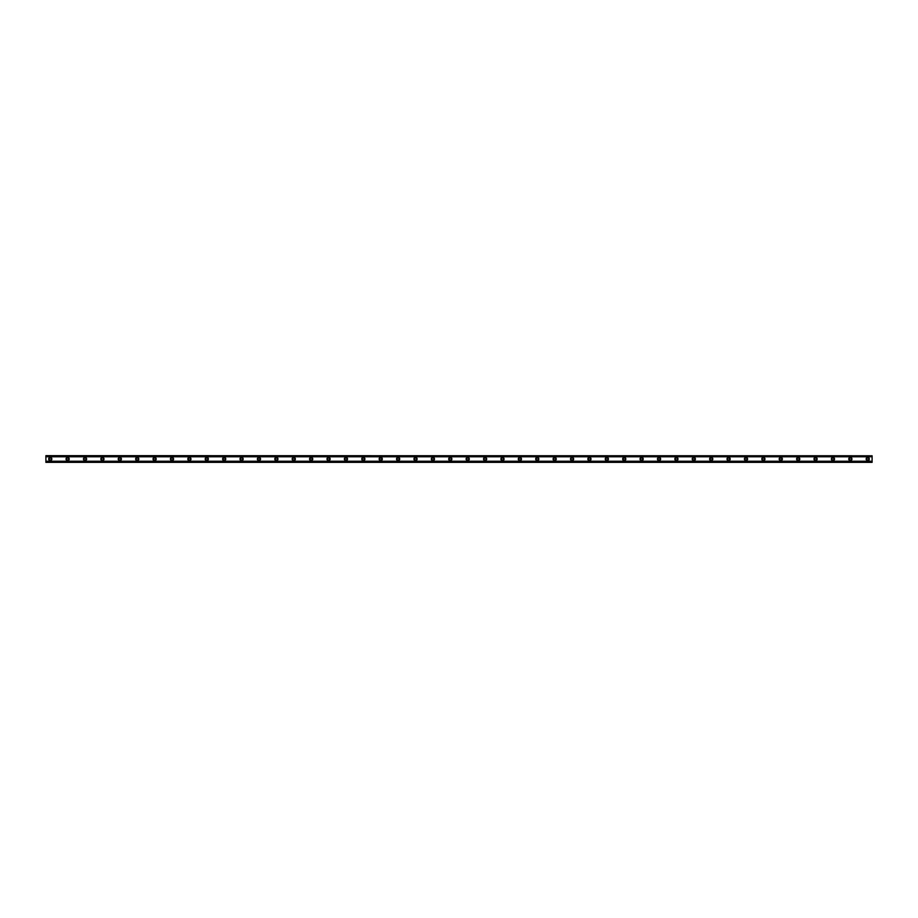 <?xml version="1.0" encoding="UTF-8"?>
<svg xmlns="http://www.w3.org/2000/svg" width="918" height="918" viewBox="0 0 918 918"><rect width="100%" height="100%" fill="white"/><g stroke="black" fill="none" stroke-linecap="round" stroke-linejoin="round"><path stroke-width="1.38" d="M50.249 460.01A1.01 1.01 0 0 1 49.239 459A1.01 1.01 0 0 1 50.249 457.99A1.01 1.01 0 0 1 51.259 459A1.01 1.01 0 0 1 50.249 460.01M867.751 460.01A1.01 1.01 0 0 1 866.741 459A1.01 1.01 0 0 1 867.751 457.99A1.01 1.01 0 0 1 868.761 459A1.01 1.01 0 0 1 867.751 460.01M850.355 460.01A1.01 1.01 0 0 1 849.345 459A1.01 1.01 0 0 1 850.355 457.99A1.01 1.01 0 0 1 851.376 459A1.01 1.01 0 0 1 850.355 460.01M832.959 460.01A1.01 1.01 0 0 1 831.949 459A1.01 1.01 0 0 1 832.959 457.99A1.01 1.01 0 0 1 833.98 459A1.01 1.01 0 0 1 832.959 460.01M815.574 460.01A1.01 1.01 0 0 1 814.553 459A1.01 1.01 0 0 1 815.574 457.99A1.01 1.01 0 0 1 816.584 459A1.01 1.01 0 0 1 815.574 460.01M798.178 460.01A1.01 1.01 0 0 1 797.157 459A1.01 1.01 0 0 1 798.178 457.99A1.01 1.01 0 0 1 799.188 459A1.01 1.01 0 0 1 798.178 460.01M780.782 460.01A1.01 1.01 0 0 1 779.772 459A1.01 1.01 0 0 1 780.782 457.99A1.01 1.01 0 0 1 781.803 459A1.01 1.01 0 0 1 780.782 460.01M763.386 460.01A1.01 1.01 0 0 1 762.376 459A1.01 1.01 0 0 1 763.386 457.99A1.01 1.01 0 0 1 764.407 459A1.01 1.01 0 0 1 763.386 460.01M746.001 460.01A1.01 1.01 0 0 1 744.98 459A1.01 1.01 0 0 1 746.001 457.99A1.01 1.01 0 0 1 747.011 459A1.01 1.01 0 0 1 746.001 460.01M728.605 460.01A1.01 1.01 0 0 1 727.584 459A1.01 1.01 0 0 1 728.605 457.99A1.01 1.01 0 0 1 729.615 459A1.01 1.01 0 0 1 728.605 460.01M711.209 460.01A1.01 1.01 0 0 1 710.199 459A1.01 1.01 0 0 1 711.209 457.99A1.01 1.01 0 0 1 712.219 459A1.01 1.01 0 0 1 711.209 460.01M693.813 460.01A1.01 1.01 0 0 1 692.803 459A1.01 1.01 0 0 1 693.813 457.99A1.01 1.01 0 0 1 694.834 459A1.01 1.01 0 0 1 693.813 460.01M676.417 460.01A1.01 1.01 0 0 1 675.407 459A1.01 1.01 0 0 1 676.417 457.99A1.01 1.01 0 0 1 677.438 459A1.01 1.01 0 0 1 676.417 460.01M659.032 460.01A1.01 1.01 0 0 1 658.011 459A1.01 1.01 0 0 1 659.032 457.99A1.01 1.01 0 0 1 660.042 459A1.01 1.01 0 0 1 659.032 460.01M641.636 460.01A1.01 1.01 0 0 1 640.615 459A1.01 1.01 0 0 1 641.636 457.99A1.01 1.01 0 0 1 642.646 459A1.01 1.01 0 0 1 641.636 460.01M624.24 460.01A1.01 1.01 0 0 1 623.23 459A1.01 1.01 0 0 1 624.24 457.99A1.01 1.01 0 0 1 625.25 459A1.01 1.01 0 0 1 624.24 460.01M606.844 460.01A1.01 1.01 0 0 1 605.834 459A1.01 1.01 0 0 1 606.844 457.99A1.01 1.01 0 0 1 607.865 459A1.01 1.01 0 0 1 606.844 460.01M589.448 460.01A1.01 1.01 0 0 1 588.438 459A1.01 1.01 0 0 1 589.448 457.99A1.01 1.01 0 0 1 590.469 459A1.01 1.01 0 0 1 589.448 460.01M572.063 460.01A1.01 1.01 0 0 1 571.042 459A1.01 1.01 0 0 1 572.063 457.99A1.01 1.01 0 0 1 573.073 459A1.01 1.01 0 0 1 572.063 460.01M554.667 460.01A1.01 1.01 0 0 1 553.646 459A1.01 1.01 0 0 1 554.667 457.99A1.01 1.01 0 0 1 555.677 459A1.01 1.01 0 0 1 554.667 460.01M537.271 460.01A1.01 1.01 0 0 1 536.261 459A1.01 1.01 0 0 1 537.271 457.99A1.01 1.01 0 0 1 538.281 459A1.01 1.01 0 0 1 537.271 460.01M519.875 460.01A1.01 1.01 0 0 1 518.865 459A1.01 1.01 0 0 1 519.875 457.99A1.01 1.01 0 0 1 520.896 459A1.01 1.01 0 0 1 519.875 460.01M502.479 460.01A1.01 1.01 0 0 1 501.469 459A1.01 1.01 0 0 1 502.479 457.99A1.01 1.01 0 0 1 503.5 459A1.01 1.01 0 0 1 502.479 460.01M485.094 460.01A1.01 1.01 0 0 1 484.073 459A1.01 1.01 0 0 1 485.094 457.99A1.01 1.01 0 0 1 486.104 459A1.01 1.01 0 0 1 485.094 460.01M467.698 460.01A1.01 1.01 0 0 1 466.677 459A1.01 1.01 0 0 1 467.698 457.99A1.01 1.01 0 0 1 468.708 459A1.01 1.01 0 0 1 467.698 460.01M450.302 460.01A1.01 1.01 0 0 1 449.292 459A1.01 1.01 0 0 1 450.302 457.99A1.01 1.01 0 0 1 451.323 459A1.01 1.01 0 0 1 450.302 460.01M432.906 460.01A1.01 1.01 0 0 1 431.896 459A1.01 1.01 0 0 1 432.906 457.99A1.01 1.01 0 0 1 433.927 459A1.01 1.01 0 0 1 432.906 460.01M415.521 460.01A1.01 1.01 0 0 1 414.5 459A1.01 1.01 0 0 1 415.521 457.99A1.01 1.01 0 0 1 416.531 459A1.01 1.01 0 0 1 415.521 460.01M398.125 460.01A1.01 1.01 0 0 1 397.104 459A1.01 1.01 0 0 1 398.125 457.99A1.01 1.01 0 0 1 399.135 459A1.01 1.01 0 0 1 398.125 460.01M380.729 460.01A1.01 1.01 0 0 1 379.719 459A1.01 1.01 0 0 1 380.729 457.99A1.01 1.01 0 0 1 381.739 459A1.01 1.01 0 0 1 380.729 460.01M363.333 460.01A1.01 1.01 0 0 1 362.323 459A1.01 1.01 0 0 1 363.333 457.99A1.01 1.01 0 0 1 364.354 459A1.01 1.01 0 0 1 363.333 460.01M345.937 460.01A1.01 1.01 0 0 1 344.927 459A1.01 1.01 0 0 1 345.937 457.99A1.01 1.01 0 0 1 346.958 459A1.01 1.01 0 0 1 345.937 460.01M328.552 460.01A1.01 1.01 0 0 1 327.531 459A1.01 1.01 0 0 1 328.552 457.99A1.01 1.01 0 0 1 329.562 459A1.01 1.01 0 0 1 328.552 460.01M311.156 460.01A1.01 1.01 0 0 1 310.135 459A1.01 1.01 0 0 1 311.156 457.99A1.01 1.01 0 0 1 312.166 459A1.01 1.01 0 0 1 311.156 460.01M293.76 460.01A1.01 1.01 0 0 1 292.75 459A1.01 1.01 0 0 1 293.76 457.99A1.01 1.01 0 0 1 294.77 459A1.01 1.01 0 0 1 293.76 460.01M276.364 460.01A1.01 1.01 0 0 1 275.354 459A1.01 1.01 0 0 1 276.364 457.99A1.01 1.01 0 0 1 277.385 459A1.01 1.01 0 0 1 276.364 460.01M258.968 460.01A1.01 1.01 0 0 1 257.958 459A1.01 1.01 0 0 1 258.968 457.99A1.01 1.01 0 0 1 259.989 459A1.01 1.01 0 0 1 258.968 460.01M241.583 460.01A1.01 1.01 0 0 1 240.562 459A1.01 1.01 0 0 1 241.583 457.99A1.01 1.01 0 0 1 242.593 459A1.01 1.01 0 0 1 241.583 460.01M224.187 460.01A1.01 1.01 0 0 1 223.166 459A1.01 1.01 0 0 1 224.187 457.99A1.01 1.01 0 0 1 225.197 459A1.01 1.01 0 0 1 224.187 460.01M206.791 460.01A1.01 1.01 0 0 1 205.781 459A1.01 1.01 0 0 1 206.791 457.99A1.01 1.01 0 0 1 207.801 459A1.01 1.01 0 0 1 206.791 460.01M189.395 460.01A1.01 1.01 0 0 1 188.385 459A1.01 1.01 0 0 1 189.395 457.99A1.01 1.01 0 0 1 190.416 459A1.01 1.01 0 0 1 189.395 460.01M171.999 460.01A1.01 1.01 0 0 1 170.989 459A1.01 1.01 0 0 1 171.999 457.99A1.01 1.01 0 0 1 173.02 459A1.01 1.01 0 0 1 171.999 460.01M154.614 460.01A1.01 1.01 0 0 1 153.593 459A1.01 1.01 0 0 1 154.614 457.99A1.01 1.01 0 0 1 155.624 459A1.01 1.01 0 0 1 154.614 460.01M137.218 460.01A1.01 1.01 0 0 1 136.197 459A1.01 1.01 0 0 1 137.218 457.99A1.01 1.01 0 0 1 138.228 459A1.01 1.01 0 0 1 137.218 460.01M119.822 460.01A1.01 1.01 0 0 1 118.812 459A1.01 1.01 0 0 1 119.822 457.99A1.01 1.01 0 0 1 120.843 459A1.01 1.01 0 0 1 119.822 460.01M102.426 460.01A1.01 1.01 0 0 1 101.416 459A1.01 1.01 0 0 1 102.426 457.99A1.01 1.01 0 0 1 103.447 459A1.01 1.01 0 0 1 102.426 460.01M85.041 460.01A1.01 1.01 0 0 1 84.02 459A1.01 1.01 0 0 1 85.041 457.99A1.01 1.01 0 0 1 86.051 459A1.01 1.01 0 0 1 85.041 460.01M67.645 460.01A1.01 1.01 0 0 1 66.624 459A1.01 1.01 0 0 1 67.645 457.99A1.01 1.01 0 0 1 68.655 459A1.01 1.01 0 0 1 67.645 460.01M50.249 457.405A1.595 1.595 0 0 0 48.654 459A1.595 1.595 0 0 0 50.249 460.595A1.595 1.595 0 0 0 51.844 459A1.595 1.595 0 0 0 50.249 457.405M867.751 457.405A1.595 1.595 0 0 0 866.156 459A1.595 1.595 0 0 0 867.751 460.595A1.595 1.595 0 0 0 869.346 459A1.595 1.595 0 0 0 867.751 457.405M850.355 457.405A1.595 1.595 0 0 0 848.76 459A1.595 1.595 0 0 0 850.355 460.595A1.595 1.595 0 0 0 851.95 459A1.595 1.595 0 0 0 850.355 457.405M832.959 457.405A1.595 1.595 0 0 0 831.375 459A1.595 1.595 0 0 0 832.959 460.595A1.595 1.595 0 0 0 834.554 459A1.595 1.595 0 0 0 832.959 457.405M815.574 457.405A1.595 1.595 0 0 0 813.979 459A1.595 1.595 0 0 0 815.574 460.595A1.595 1.595 0 0 0 817.169 459A1.595 1.595 0 0 0 815.574 457.405M798.178 457.405A1.595 1.595 0 0 0 796.583 459A1.595 1.595 0 0 0 798.178 460.595A1.595 1.595 0 0 0 799.773 459A1.595 1.595 0 0 0 798.178 457.405M780.782 457.405A1.595 1.595 0 0 0 779.187 459A1.595 1.595 0 0 0 780.782 460.595A1.595 1.595 0 0 0 782.377 459A1.595 1.595 0 0 0 780.782 457.405M763.386 457.405A1.595 1.595 0 0 0 761.791 459A1.595 1.595 0 0 0 763.386 460.595A1.595 1.595 0 0 0 764.981 459A1.595 1.595 0 0 0 763.386 457.405M746.001 457.405A1.595 1.595 0 0 0 744.406 459A1.595 1.595 0 0 0 746.001 460.595A1.595 1.595 0 0 0 747.585 459A1.595 1.595 0 0 0 746.001 457.405M728.605 457.405A1.595 1.595 0 0 0 727.01 459A1.595 1.595 0 0 0 728.605 460.595A1.595 1.595 0 0 0 730.2 459A1.595 1.595 0 0 0 728.605 457.405M711.209 457.405A1.595 1.595 0 0 0 709.614 459A1.595 1.595 0 0 0 711.209 460.595A1.595 1.595 0 0 0 712.804 459A1.595 1.595 0 0 0 711.209 457.405M693.813 457.405A1.595 1.595 0 0 0 692.218 459A1.595 1.595 0 0 0 693.813 460.595A1.595 1.595 0 0 0 695.408 459A1.595 1.595 0 0 0 693.813 457.405M676.417 457.405A1.595 1.595 0 0 0 674.822 459A1.595 1.595 0 0 0 676.417 460.595A1.595 1.595 0 0 0 678.012 459A1.595 1.595 0 0 0 676.417 457.405M659.032 457.405A1.595 1.595 0 0 0 657.437 459A1.595 1.595 0 0 0 659.032 460.595A1.595 1.595 0 0 0 660.627 459A1.595 1.595 0 0 0 659.032 457.405M641.636 457.405A1.595 1.595 0 0 0 640.041 459A1.595 1.595 0 0 0 641.636 460.595A1.595 1.595 0 0 0 643.231 459A1.595 1.595 0 0 0 641.636 457.405M624.24 457.405A1.595 1.595 0 0 0 622.645 459A1.595 1.595 0 0 0 624.24 460.595A1.595 1.595 0 0 0 625.835 459A1.595 1.595 0 0 0 624.24 457.405M606.844 457.405A1.595 1.595 0 0 0 605.249 459A1.595 1.595 0 0 0 606.844 460.595A1.595 1.595 0 0 0 608.439 459A1.595 1.595 0 0 0 606.844 457.405M589.448 457.405A1.595 1.595 0 0 0 587.853 459A1.595 1.595 0 0 0 589.448 460.595A1.595 1.595 0 0 0 591.043 459A1.595 1.595 0 0 0 589.448 457.405M572.063 457.405A1.595 1.595 0 0 0 570.468 459A1.595 1.595 0 0 0 572.063 460.595A1.595 1.595 0 0 0 573.658 459A1.595 1.595 0 0 0 572.063 457.405M554.667 457.405A1.595 1.595 0 0 0 553.072 459A1.595 1.595 0 0 0 554.667 460.595A1.595 1.595 0 0 0 556.262 459A1.595 1.595 0 0 0 554.667 457.405M537.271 457.405A1.595 1.595 0 0 0 535.676 459A1.595 1.595 0 0 0 537.271 460.595A1.595 1.595 0 0 0 538.866 459A1.595 1.595 0 0 0 537.271 457.405M519.875 457.405A1.595 1.595 0 0 0 518.28 459A1.595 1.595 0 0 0 519.875 460.595A1.595 1.595 0 0 0 521.47 459A1.595 1.595 0 0 0 519.875 457.405M502.479 457.405A1.595 1.595 0 0 0 500.895 459A1.595 1.595 0 0 0 502.479 460.595A1.595 1.595 0 0 0 504.074 459A1.595 1.595 0 0 0 502.479 457.405M485.094 457.405A1.595 1.595 0 0 0 483.499 459A1.595 1.595 0 0 0 485.094 460.595A1.595 1.595 0 0 0 486.689 459A1.595 1.595 0 0 0 485.094 457.405M467.698 457.405A1.595 1.595 0 0 0 466.103 459A1.595 1.595 0 0 0 467.698 460.595A1.595 1.595 0 0 0 469.293 459A1.595 1.595 0 0 0 467.698 457.405M450.302 457.405A1.595 1.595 0 0 0 448.707 459A1.595 1.595 0 0 0 450.302 460.595A1.595 1.595 0 0 0 451.897 459A1.595 1.595 0 0 0 450.302 457.405M432.906 457.405A1.595 1.595 0 0 0 431.311 459A1.595 1.595 0 0 0 432.906 460.595A1.595 1.595 0 0 0 434.501 459A1.595 1.595 0 0 0 432.906 457.405M415.521 457.405A1.595 1.595 0 0 0 413.926 459A1.595 1.595 0 0 0 415.521 460.595A1.595 1.595 0 0 0 417.105 459A1.595 1.595 0 0 0 415.521 457.405M398.125 457.405A1.595 1.595 0 0 0 396.53 459A1.595 1.595 0 0 0 398.125 460.595A1.595 1.595 0 0 0 399.72 459A1.595 1.595 0 0 0 398.125 457.405M380.729 457.405A1.595 1.595 0 0 0 379.134 459A1.595 1.595 0 0 0 380.729 460.595A1.595 1.595 0 0 0 382.324 459A1.595 1.595 0 0 0 380.729 457.405M363.333 457.405A1.595 1.595 0 0 0 361.738 459A1.595 1.595 0 0 0 363.333 460.595A1.595 1.595 0 0 0 364.928 459A1.595 1.595 0 0 0 363.333 457.405M345.937 457.405A1.595 1.595 0 0 0 344.342 459A1.595 1.595 0 0 0 345.937 460.595A1.595 1.595 0 0 0 347.532 459A1.595 1.595 0 0 0 345.937 457.405M328.552 457.405A1.595 1.595 0 0 0 326.957 459A1.595 1.595 0 0 0 328.552 460.595A1.595 1.595 0 0 0 330.147 459A1.595 1.595 0 0 0 328.552 457.405M311.156 457.405A1.595 1.595 0 0 0 309.561 459A1.595 1.595 0 0 0 311.156 460.595A1.595 1.595 0 0 0 312.751 459A1.595 1.595 0 0 0 311.156 457.405M293.76 457.405A1.595 1.595 0 0 0 292.165 459A1.595 1.595 0 0 0 293.76 460.595A1.595 1.595 0 0 0 295.355 459A1.595 1.595 0 0 0 293.76 457.405M276.364 457.405A1.595 1.595 0 0 0 274.769 459A1.595 1.595 0 0 0 276.364 460.595A1.595 1.595 0 0 0 277.959 459A1.595 1.595 0 0 0 276.364 457.405M258.968 457.405A1.595 1.595 0 0 0 257.373 459A1.595 1.595 0 0 0 258.968 460.595A1.595 1.595 0 0 0 260.563 459A1.595 1.595 0 0 0 258.968 457.405M241.583 457.405A1.595 1.595 0 0 0 239.988 459A1.595 1.595 0 0 0 241.583 460.595A1.595 1.595 0 0 0 243.178 459A1.595 1.595 0 0 0 241.583 457.405M224.187 457.405A1.595 1.595 0 0 0 222.592 459A1.595 1.595 0 0 0 224.187 460.595A1.595 1.595 0 0 0 225.782 459A1.595 1.595 0 0 0 224.187 457.405M206.791 457.405A1.595 1.595 0 0 0 205.196 459A1.595 1.595 0 0 0 206.791 460.595A1.595 1.595 0 0 0 208.386 459A1.595 1.595 0 0 0 206.791 457.405M189.395 457.405A1.595 1.595 0 0 0 187.8 459A1.595 1.595 0 0 0 189.395 460.595A1.595 1.595 0 0 0 190.99 459A1.595 1.595 0 0 0 189.395 457.405M171.999 457.405A1.595 1.595 0 0 0 170.415 459A1.595 1.595 0 0 0 171.999 460.595A1.595 1.595 0 0 0 173.594 459A1.595 1.595 0 0 0 171.999 457.405M154.614 457.405A1.595 1.595 0 0 0 153.019 459A1.595 1.595 0 0 0 154.614 460.595A1.595 1.595 0 0 0 156.209 459A1.595 1.595 0 0 0 154.614 457.405M137.218 457.405A1.595 1.595 0 0 0 135.623 459A1.595 1.595 0 0 0 137.218 460.595A1.595 1.595 0 0 0 138.813 459A1.595 1.595 0 0 0 137.218 457.405M119.822 457.405A1.595 1.595 0 0 0 118.227 459A1.595 1.595 0 0 0 119.822 460.595A1.595 1.595 0 0 0 121.417 459A1.595 1.595 0 0 0 119.822 457.405M102.426 457.405A1.595 1.595 0 0 0 100.831 459A1.595 1.595 0 0 0 102.426 460.595A1.595 1.595 0 0 0 104.021 459A1.595 1.595 0 0 0 102.426 457.405M85.041 457.405A1.595 1.595 0 0 0 83.446 459A1.595 1.595 0 0 0 85.041 460.595A1.595 1.595 0 0 0 86.625 459A1.595 1.595 0 0 0 85.041 457.405M67.645 457.405A1.595 1.595 0 0 0 66.05 459A1.595 1.595 0 0 0 67.645 460.595A1.595 1.595 0 0 0 69.24 459A1.595 1.595 0 0 0 67.645 457.405M45.9 462.339L45.9 461.238L872.1 461.238L872.1 462.339L45.9 462.339M45.9 455.787L872.1 455.787L45.9 455.661L45.9 461.238M872.1 455.787L872.1 461.238M872.1 462.041L45.9 462.041M45.9 456.762L872.1 456.762M45.9 455.959L872.1 455.959M45.9 462.213L872.1 462.213"/></g></svg>
